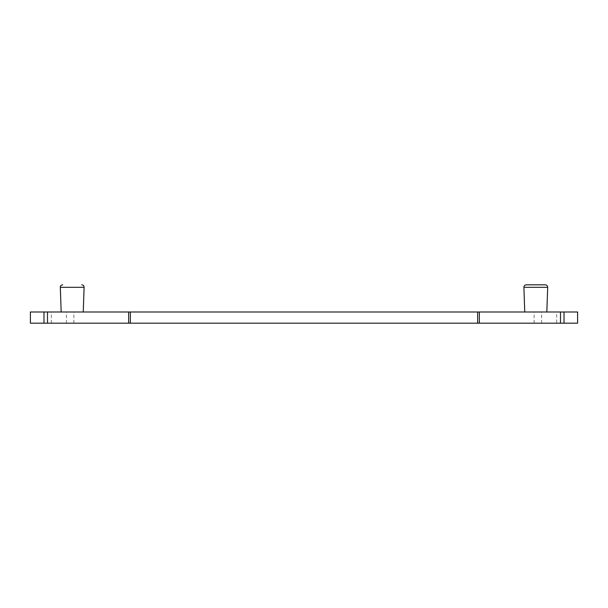 <?xml version="1.0" encoding="UTF-8"?>
<svg xmlns="http://www.w3.org/2000/svg" width="608" height="608" viewBox="0 0 608 608"><rect width="100%" height="100%" fill="white"/><g stroke="black" fill="none" stroke-linecap="round" stroke-linejoin="round"><path stroke-width="0.46" stroke-dasharray="3.04 2.28" d="M556.616 323.175L30.4 323.175L30.4 311.988L577.6 311.988L577.6 323.175L556.616 323.175L556.616 311.988M72.208 311.988L61.172 311.988L72.208 311.988M535.792 311.988L546.828 311.988L535.792 311.988M51.384 323.175L51.384 311.988M66.447 323.175L66.447 311.988M73.857 323.175L73.857 311.988M541.553 323.175L541.553 311.988M534.143 323.175L534.143 311.988M84.102 287.31L60.314 287.31M547.686 287.31L523.898 287.31"/><path stroke-width="0.91" d="M43.981 311.988L30.4 311.988L30.4 323.175L577.6 323.175L577.6 311.988L43.981 311.988L43.981 323.175M62.708 284.825L62.692 284.825C61.203 284.992 60.412 285.821 60.314 287.31L84.102 287.31C84.003 285.821 83.212 284.992 81.723 284.825M545.292 284.825L526.277 284.825C524.788 284.992 523.997 285.821 523.898 287.31L547.686 287.31C547.588 285.821 546.797 284.992 545.308 284.825L526.277 284.825M47.508 323.175L47.508 311.988M128.653 323.175L128.653 311.988M130.34 323.175L130.34 311.988M477.66 323.175L477.66 311.988M479.347 323.175L479.347 311.988M560.492 323.175L560.492 311.988M564.019 323.175L564.019 311.988M83.243 311.988L84.102 287.31M61.172 311.988L60.314 287.31M546.828 311.988L547.686 287.31M524.757 311.988L523.898 287.31"/></g></svg>
